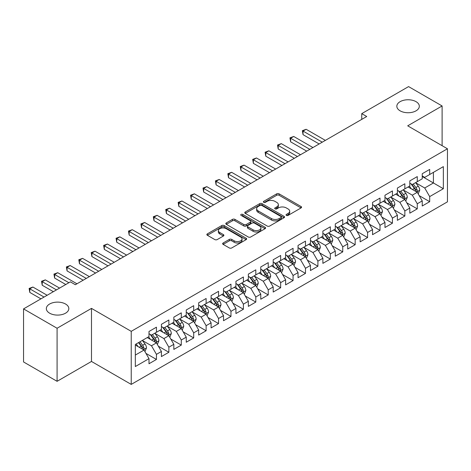 <?xml version="1.0" encoding="UTF-8"?>
<svg xmlns="http://www.w3.org/2000/svg" width="471" height="471" viewBox="0 0 471 471"><rect width="100%" height="100%" fill="white"/><g stroke="black" fill="none" stroke-linecap="round" stroke-linejoin="round"><path stroke-width="0.71" d="M286.397 215.406A1.207 0.695 0 0 0 288.105 215.406L301.057 207.929A1.725 0.995 0 0 0 301.558 207.222A1.725 0.995 0 0 0 301.057 206.522L279.109 193.852A1.725 0.995 0 0 0 276.671 193.852L263.719 201.329A1.207 0.695 0 0 0 263.366 201.823A1.207 0.695 0 0 0 263.719 202.312A1.207 0.695 0 0 0 265.426 202.312L267.104 201.347A5.517 3.185 0 0 1 274.905 201.347L276.736 202.4A5.517 3.185 0 0 1 278.349 204.655A5.517 3.185 0 0 1 276.736 206.91L275.058 207.876A1.207 0.695 0 0 0 274.705 208.37A1.207 0.695 0 0 0 275.058 208.859A1.207 0.695 0 0 0 276.765 208.859L278.443 207.894A5.517 3.185 0 0 1 286.244 207.894L288.069 208.947A5.517 3.185 0 0 1 289.689 211.202A5.517 3.185 0 0 1 288.069 213.451L286.397 214.423A1.207 0.695 0 0 0 286.044 214.911A1.207 0.695 0 0 0 286.397 215.406L286.397 214.423M65.528 304.013A11.239 6.488 0 0 0 53.282 302.612A11.239 6.488 0 0 0 46.341 308.605A11.239 6.488 0 0 0 49.632 313.191A11.239 6.488 0 0 0 61.884 314.599A11.239 6.488 0 0 0 68.825 308.605A11.239 6.488 0 0 0 65.528 304.013M416.028 101.659A11.239 6.488 0 0 0 403.777 100.252A11.239 6.488 0 0 0 396.835 106.246A11.239 6.488 0 0 0 400.126 110.838A11.239 6.488 0 0 0 412.378 112.245A11.239 6.488 0 0 0 419.32 106.246A11.239 6.488 0 0 0 416.028 101.659M223.154 242.977A1.725 0.995 0 0 0 222.648 243.684A1.725 0.995 0 0 0 223.154 244.39L229.312 247.94A1.725 0.995 0 0 0 231.75 247.94L246.133 239.639A1.725 0.995 0 0 0 246.639 238.932A1.725 0.995 0 0 0 246.133 238.232L224.19 225.562A1.725 0.995 0 0 0 221.753 225.562L207.364 233.863A1.725 0.995 0 0 0 206.863 234.57A1.725 0.995 0 0 0 207.364 235.27L214.805 239.568A1.725 0.995 0 0 0 217.243 239.568L223.395 236.012A1.725 0.995 0 0 0 223.902 235.306A1.725 0.995 0 0 0 223.395 234.605L219.71 232.474A4.61 2.661 0 0 1 218.361 230.59A4.61 2.661 0 0 1 221.205 228.135A4.61 2.661 0 0 1 226.233 228.712L240.681 237.048A4.61 2.661 0 0 1 242.029 238.932A4.61 2.661 0 0 1 239.18 241.393A4.61 2.661 0 0 1 234.158 240.816L231.75 239.427A1.725 0.995 0 0 0 229.312 239.427L223.154 242.977L223.154 244.39L229.312 240.858L229.312 239.427M57.085 328.252L57.085 381.316L91.486 361.451L91.486 308.387L57.085 328.252L23.55 308.894L70.373 281.858L75.342 284.725L366.721 116.502L361.752 113.635L361.752 119.369M91.486 308.387L131.232 331.337L447.45 148.771L447.45 201.835L131.232 384.401L131.232 331.337M442.11 145.686L442.11 105.963L407.703 125.822L447.45 148.771M442.11 105.963L408.575 86.599L361.752 113.635M267.222 226.051A1.725 0.995 0 0 0 269.665 226.051L284.048 217.749A1.725 0.995 0 0 0 284.555 217.043A1.725 0.995 0 0 0 284.048 216.342L262.106 203.672A1.725 0.995 0 0 0 259.668 203.672L245.279 211.974A1.725 0.995 0 0 0 244.773 212.68A1.725 0.995 0 0 0 245.279 213.381L267.222 226.051M241.558 215.665A1.207 0.695 0 0 1 242.783 215.836L242.783 214.405L265.091 227.287A1.725 0.995 0 0 1 265.597 227.988A1.725 0.995 0 0 1 265.091 228.694L250.707 236.995A1.725 0.995 0 0 1 248.27 236.995L226.321 224.326L226.321 222.918A1.725 0.995 0 0 0 225.821 223.625A1.725 0.995 0 0 0 226.321 224.326M226.321 222.918L232.48 219.368A1.725 0.995 0 0 1 234.917 219.368L243.819 224.502A1.725 0.995 0 0 0 246.256 224.502L250.342 222.147A1.725 0.995 0 0 0 250.843 221.441A1.725 0.995 0 0 0 250.342 220.74L241.075 215.388A1.207 0.695 0 0 1 240.722 214.894A1.207 0.695 0 0 1 241.464 214.252A1.207 0.695 0 0 1 242.783 214.405M422.24 176.519L433.414 182.972L433.414 172.362L443.352 166.628L429.687 174.511L429.687 169.425L422.24 173.722L422.24 178.815L417.271 181.682L417.271 176.59L409.817 180.893L409.817 185.986L404.848 188.853L404.848 183.761L397.394 188.064L397.394 193.157L392.431 196.024L392.431 190.932L384.978 195.235L384.978 200.328L380.009 203.195L380.009 198.103L372.555 202.406L372.555 207.499L367.586 210.366L367.586 205.274L360.138 209.577L360.138 214.67L355.169 217.537L355.169 212.445L347.716 216.748L347.716 221.841L342.747 224.708L342.747 219.616L335.293 223.919L335.293 229.012L330.33 231.879L330.33 226.786L322.876 231.09L322.876 236.183L317.907 239.05L317.907 233.957L310.454 238.261L310.454 243.354L305.485 246.221L305.485 241.128L298.037 245.432L298.037 250.525L293.068 253.392L293.068 248.299L285.614 252.603L285.614 257.696L280.645 260.563L280.645 255.47L273.198 259.774L273.198 264.867L268.229 267.734L268.229 262.641L260.775 266.945L260.775 272.032L255.806 274.905L255.806 269.812L248.352 274.116L248.352 279.203L243.389 282.076L243.389 276.983L235.936 281.287L235.936 286.374L230.967 289.247L230.967 284.154L223.513 288.458L223.513 293.545L218.544 296.418L218.544 291.325L211.096 295.629L211.096 300.716L206.127 303.583L206.127 298.496L198.674 302.794L198.674 307.887L193.705 310.754L193.705 305.667L186.257 309.965L186.257 315.058L181.288 317.925L181.288 312.838L173.834 317.136L173.834 322.229L168.865 325.096L168.865 320.009L161.412 324.307L161.412 329.4L156.449 332.267L156.449 327.18L148.995 331.478L148.995 336.571L135.33 344.46L135.33 366.544L148.995 358.655L144.026 350.053L135.33 345.031M443.352 166.628L443.352 188.712L429.687 196.601L424.718 187.994L415.716 182.795M419.196 195.63L429.687 201.688L429.687 196.601M429.687 201.688L422.24 205.992L422.24 200.899L417.271 203.772L412.302 195.165L403.294 189.966M406.773 202.801L417.271 208.859L417.271 203.772M417.271 208.859L409.817 213.163L409.817 208.07L404.848 210.943L399.879 202.336L390.877 197.137M394.357 209.972L404.848 216.03L404.848 210.943M404.848 216.03L397.394 220.334L397.394 215.241L392.431 218.108L387.462 209.507L378.454 204.308M381.934 217.143L392.431 223.201L392.431 218.108M392.431 223.201L384.978 227.505L384.978 222.412L380.009 225.279L375.04 216.678L366.038 211.479M369.511 224.314L380.009 230.372L380.009 225.279M380.009 230.372L372.555 234.676L372.555 229.583L367.586 232.45L362.623 223.849L353.615 218.65M357.095 231.485L367.586 237.543L367.586 232.45M367.586 237.543L360.138 241.847L360.138 236.754L355.169 239.621L350.2 231.02L341.198 225.821M344.672 238.656L355.169 244.714L355.169 239.621M355.169 244.714L347.716 249.018L347.716 243.925L342.747 246.792L337.778 238.191L328.776 232.992M332.255 245.827L342.747 251.885L342.747 246.792M342.747 251.885L335.293 256.189L335.293 251.096L330.33 253.963L325.361 245.362L316.353 240.163M319.833 252.998L330.33 259.056L330.33 253.963M330.33 259.056L322.876 263.36L322.876 258.267L317.907 261.134L312.938 252.533L303.936 247.334M307.41 260.169L317.907 266.227L317.907 261.134M317.907 266.227L310.454 270.531L310.454 265.438L305.485 268.305L300.522 259.704L291.514 254.505M294.993 267.34L305.485 273.398L305.485 268.305M305.485 273.398L298.037 277.702L298.037 272.609L293.068 275.476L288.099 266.874L279.097 261.676M282.571 274.511L293.068 280.569L293.068 275.476M293.068 280.569L285.614 284.873L285.614 279.78L280.645 282.647L275.676 274.045L266.674 268.841M270.154 281.682L280.645 287.74L280.645 282.647M280.645 287.74L273.198 292.044L273.198 286.951L268.229 289.818L263.26 281.211L254.252 276.012M257.731 288.853L268.229 294.911L268.229 289.818M268.229 294.911L260.775 299.215L260.775 294.122L255.806 296.989L250.837 288.382L241.835 283.183M245.314 296.024L255.806 302.082L255.806 296.989M255.806 302.082L248.352 306.385L248.352 301.293L243.389 304.16L238.42 295.553L229.412 290.354M232.892 303.194L243.389 309.253L243.389 304.16M243.389 309.253L235.936 313.551L235.936 308.464L230.967 311.331L225.998 302.723L216.996 297.525M220.469 310.365L230.967 316.424L230.967 311.331M230.967 316.424L223.513 320.722L223.513 315.635L218.544 318.502L213.581 309.894L204.573 304.696M208.052 317.531L218.544 323.595L218.544 318.502M218.544 323.595L211.096 327.893L211.096 322.806L206.127 325.673L201.158 317.065L192.156 311.867M195.63 324.702L206.127 330.766L206.127 325.673M206.127 330.766L198.674 335.064L198.674 329.977L193.705 332.844L188.736 324.236L179.734 319.038M183.213 331.872L193.705 337.937L193.705 332.844M193.705 337.937L186.257 342.234L186.257 337.148L181.288 340.015L176.319 331.407L167.311 326.209M170.79 339.043L181.288 345.102L181.288 340.015M181.288 345.102L173.834 349.405L173.834 344.319L168.865 347.186L163.896 338.578L154.894 333.38M158.374 346.214L168.865 352.273L168.865 347.186M168.865 352.273L161.412 356.576L161.412 351.484L156.449 354.357L151.479 345.749L142.472 340.551M145.951 353.385L156.449 359.444L156.449 354.357M156.449 359.444L148.995 363.747L148.995 358.655M148.995 333.703L151.479 335.134L156.449 332.267M135.33 355.069L144.026 350.053M161.412 326.533L163.896 327.969L168.865 325.096M151.479 345.749L156.449 342.882L147.252 337.577M161.412 351.484L156.449 342.882M173.834 319.362L176.319 320.798L181.288 317.925M163.896 338.578L168.865 335.711L159.675 330.407M173.834 344.319L168.865 335.711M186.257 312.191L188.736 313.627L193.705 310.754M176.319 331.407L181.288 328.54L172.098 323.236M186.257 337.148L181.288 328.54M198.674 305.02L201.158 306.456L206.127 303.583M188.736 324.236L193.705 321.369L184.514 316.065M198.674 329.977L193.705 321.369M211.096 297.849L213.581 299.285L218.544 296.418M201.158 317.065L206.127 314.198L196.937 308.894M211.096 322.806L206.127 314.198M223.513 290.678L225.998 292.114L230.967 289.247M213.581 309.894L218.544 307.027L209.354 301.723M223.513 315.635L218.544 307.027M235.936 283.507L238.42 284.943L243.389 282.076M225.998 302.723L230.967 299.856L221.776 294.552M235.936 308.464L230.967 299.856M248.352 276.336L250.837 277.772L255.806 274.905M238.42 295.553L243.389 292.685L234.193 287.381M248.352 301.293L243.389 292.685M260.775 269.165L263.26 270.601L268.229 267.734M250.837 288.382L255.806 285.514L246.616 280.21M260.775 294.122L255.806 285.514M273.198 261.994L275.676 263.43L280.645 260.563M263.26 281.211L268.229 278.343L259.038 273.039M273.198 286.951L268.229 278.343M285.614 254.823L288.099 256.259L293.068 253.392M275.676 274.045L280.645 271.172L271.455 265.868M285.614 279.78L280.645 271.172M298.037 247.652L300.522 249.088L305.485 246.221M288.099 266.874L293.068 264.001L283.878 258.697M298.037 272.609L293.068 264.001M310.454 240.481L312.938 241.917L317.907 239.05M300.522 259.704L305.485 256.83L296.294 251.526M310.454 265.438L305.485 256.83M322.876 233.316L325.361 234.746L330.33 231.879M312.938 252.533L317.907 249.659L308.717 244.355M322.876 258.267L317.907 249.659M335.293 226.145L337.778 227.575L342.747 224.708M325.361 245.362L330.33 242.494L321.14 237.184M335.293 251.096L330.33 242.494M347.716 218.974L350.2 220.404L355.169 217.537M337.778 238.191L342.747 235.323L333.556 230.013M347.716 243.925L342.747 235.323M360.138 211.803L362.623 213.233L367.586 210.366M350.2 231.02L355.169 228.152L345.979 222.842M360.138 236.754L355.169 228.152M372.555 204.632L375.04 206.062L380.009 203.195M362.623 223.849L367.586 220.981L358.396 215.671M372.555 229.583L367.586 220.981M384.978 197.461L387.462 198.892L392.431 196.024M375.04 216.678L380.009 213.81L370.818 208.5M384.978 222.412L380.009 213.81M397.394 190.29L399.879 191.721L404.848 188.853M387.462 209.507L392.431 206.639L383.235 201.329M397.394 215.241L392.431 206.639M409.817 183.119L412.302 184.55L417.271 181.682M399.879 202.336L404.848 199.469L395.658 194.158M409.817 208.07L404.848 199.469M422.24 175.948L424.718 177.379L429.687 174.511M412.302 195.165L417.271 192.298L408.08 186.993M422.24 200.899L417.271 192.298M23.55 308.894L23.55 361.958L57.085 381.316M91.486 361.451L131.232 384.401M424.718 187.994L433.414 182.972L443.352 188.712M286.88 215.577L288.069 214.888A5.517 3.185 0 0 0 289.689 212.633L289.689 211.202M278.349 204.655L278.349 206.092A5.517 3.185 0 0 1 276.736 208.341L275.541 209.03M301.034 207.941L279.109 195.282A1.725 0.995 0 0 0 276.671 195.282L264.202 202.483M284.025 217.761L262.106 205.103A1.725 0.995 0 0 0 259.668 205.103L245.303 213.398M280.999 217.537A1.207 0.695 0 0 0 281.352 217.043A1.207 0.695 0 0 0 280.999 216.548L261.741 205.427A1.207 0.695 0 0 0 260.033 205.427L258.267 206.451A5.517 3.185 0 0 0 256.648 208.7A5.517 3.185 0 0 0 258.267 210.955L271.431 218.556A5.517 3.185 0 0 0 279.232 218.556L280.999 217.537L280.999 218.968A1.207 0.695 0 0 0 281.352 218.479L281.352 217.043M256.648 208.7L256.648 210.137A5.517 3.185 0 0 0 258.267 212.392L258.267 210.955M280.999 218.968L279.232 219.992A5.517 3.185 0 0 1 271.431 219.992L258.267 212.392M226.345 224.343L232.48 220.799L232.48 219.368M250.843 221.441L250.843 222.877A1.725 0.995 0 0 1 250.342 223.578L246.256 225.939A1.725 0.995 0 0 1 243.819 225.939L234.917 220.799A1.725 0.995 0 0 0 232.48 220.799M242.783 215.836L265.067 228.706M253.051 229.836A4.61 2.661 0 0 0 258.079 230.413A4.61 2.661 0 0 0 260.928 227.952A4.61 2.661 0 0 0 259.574 226.068L254.487 223.13A1.725 0.995 0 0 0 252.044 223.13L247.964 225.491A1.725 0.995 0 0 0 247.458 226.192A1.725 0.995 0 0 0 247.964 226.898L253.051 229.836L253.051 231.267A4.61 2.661 0 0 0 258.079 231.85A4.61 2.661 0 0 0 260.928 229.389L260.928 227.952M247.458 226.192L247.458 227.628A1.725 0.995 0 0 0 247.964 228.329L247.964 226.898M253.051 231.267L247.964 228.329M242.029 238.932L242.029 240.369A4.61 2.661 0 0 1 239.18 242.83A4.61 2.661 0 0 1 234.158 242.247L231.75 240.858A1.725 0.995 0 0 0 229.312 240.858M218.361 230.59L218.361 232.026A4.61 2.661 0 0 0 219.71 233.91L219.71 232.474M223.372 236.024L219.71 233.91M246.109 239.651L224.19 226.993A1.725 0.995 0 0 0 221.753 226.993L207.387 235.288M418.189 193.887L419.726 190.131A4.657 2.685 -120 0 0 418.242 186.169L415.605 182.648M411.401 188.906L409.393 186.228M408.457 187.211L408.227 186.905M325.361 140.382L306.144 129.29L303.041 131.079L303.041 134.665L319.15 143.967M416.393 191.791L417.112 191.144L417.218 190.331A4.657 2.685 -120 0 0 415.881 187.529L413.244 184.008M411.736 184.226L414.998 188.577A2.373 1.372 60 0 1 415.428 189.295L417.218 190.331M410.918 183.755L414.392 188.388A4.657 2.685 60 0 1 415.722 191.191L415.816 191.462M303.041 134.665L302.358 130.685L322.252 142.171M302.358 130.685L306.144 129.29M405.767 201.058L407.309 197.302A4.657 2.685 -120 0 0 405.819 193.34L403.182 189.813M398.978 196.077L396.976 193.398M396.034 194.382L395.805 194.076M312.938 147.553L293.727 136.46L290.619 138.25L290.619 141.836L306.727 151.138M403.971 198.962L404.695 198.315L404.795 197.502A4.657 2.685 -120 0 0 403.464 194.7L400.821 191.179M399.32 191.397L402.575 195.748A2.373 1.372 60 0 1 403.005 196.466L404.795 197.502M398.501 190.926L401.969 195.559A4.657 2.685 60 0 1 403.306 198.362L403.4 198.632M290.619 141.836L289.936 137.856L309.836 149.342M289.936 137.856L293.727 136.46M393.35 208.229L394.886 204.473A4.657 2.685 -120 0 0 393.403 200.511L390.765 196.984M386.561 203.248L384.554 200.569M383.618 201.553L383.388 201.247M300.522 154.724L281.305 143.631L278.202 145.421L278.202 149.007L294.31 158.309M391.554 206.133L392.272 205.486L392.372 204.673A4.657 2.685 -120 0 0 391.042 201.871L388.404 198.35M386.897 198.568L390.159 202.919A2.373 1.372 60 0 1 390.589 203.637L392.372 204.673M386.079 198.097L389.552 202.73A4.657 2.685 60 0 1 390.883 205.533L390.977 205.803M278.202 149.007L277.519 145.027L297.413 156.513M277.519 145.027L281.305 143.631M380.927 215.4L382.47 211.644A4.657 2.685 -120 0 0 380.98 207.682L378.343 204.155M374.139 210.419L372.131 207.74M371.195 208.718L370.965 208.417M288.099 161.894L268.888 150.802L265.779 152.592L265.779 156.178L281.888 165.48M379.131 213.304L379.85 212.651L379.956 211.844A4.657 2.685 -120 0 0 378.619 209.042L375.982 205.521M374.48 205.739L377.736 210.09A2.373 1.372 60 0 1 378.166 210.808L379.956 211.844M373.656 205.268L377.13 209.901A4.657 2.685 60 0 1 378.466 212.704L378.56 212.969M265.779 156.178L265.096 152.198L284.996 163.684M265.096 152.198L268.888 150.802M368.51 222.571L370.047 218.815A4.657 2.685 -120 0 0 368.563 214.853L365.926 211.326M361.716 217.59L359.714 214.911M358.772 215.889L358.549 215.588M275.676 169.065L256.465 157.968L253.363 159.763L253.363 163.349L269.471 172.651M366.709 220.475L367.433 219.822L367.533 219.009A4.657 2.685 -120 0 0 366.202 216.213L363.565 212.692M362.058 212.91L365.313 217.261A2.373 1.372 60 0 1 365.749 217.979L367.533 219.009M361.239 212.439L364.713 217.072A4.657 2.685 60 0 1 366.044 219.875L366.138 220.14M253.363 163.349L252.68 159.369L272.574 170.855M252.68 159.369L256.465 157.968M356.088 229.742L357.624 225.986A4.657 2.685 -120 0 0 356.141 222.024L353.503 218.497M349.299 224.761L347.292 222.082M346.356 223.06L346.126 222.759M263.26 176.236L244.043 165.138L240.94 166.934L240.94 170.52L257.048 179.822M354.292 227.646L355.01 226.993L355.116 226.18A4.657 2.685 -120 0 0 353.78 223.384L351.142 219.863M349.635 220.081L352.897 224.431A2.373 1.372 60 0 1 353.327 225.15L355.116 226.18M348.817 219.61L352.29 224.243A4.657 2.685 60 0 1 353.621 227.046L353.715 227.31M240.94 170.52L240.257 166.54L260.151 178.026M240.257 166.54L244.043 165.138M343.665 236.913L345.208 233.157A4.657 2.685 -120 0 0 343.724 229.189L341.081 225.668M336.877 231.932L334.875 229.253M333.933 230.231L333.709 229.93M250.837 183.407L231.626 172.309L228.517 174.105L228.517 177.691L244.626 186.993M341.869 234.817L342.594 234.164L342.694 233.351A4.657 2.685 -120 0 0 341.363 230.555L338.726 227.034M337.218 227.252L340.474 231.602A2.373 1.372 60 0 1 340.904 232.321L342.694 233.351M336.4 226.781L339.874 231.414A4.657 2.685 60 0 1 341.204 234.217L341.298 234.481M228.517 177.691L227.834 173.711L247.734 185.197M227.834 173.711L231.626 172.309M331.248 244.084L332.785 240.328A4.657 2.685 -120 0 0 331.301 236.36L328.664 232.839M324.46 239.103L322.452 236.424M321.516 237.402L321.287 237.101M238.42 190.572L219.203 179.48L216.101 181.276L216.101 184.862L232.209 194.158M329.453 241.988L330.171 241.335L330.271 240.522A4.657 2.685 -120 0 0 328.941 237.725L326.303 234.205M324.796 234.423L328.057 238.773A2.373 1.372 60 0 1 328.487 239.492L330.271 240.522M323.977 233.952L327.451 238.585A4.657 2.685 60 0 1 328.782 241.387L328.876 241.652M216.101 184.862L215.418 180.882L235.312 192.368M215.418 180.882L219.203 179.48M318.826 251.255L320.368 247.499A4.657 2.685 -120 0 0 318.879 243.531L316.241 240.01M312.038 246.274L310.03 243.595M309.094 244.573L308.864 244.266M225.998 197.743L206.787 186.651L203.678 188.447L203.678 192.033L219.786 201.329M317.03 249.153L317.754 248.505L317.854 247.693A4.657 2.685 -120 0 0 316.524 244.896L313.88 241.376M312.379 241.594L315.635 245.944A2.373 1.372 60 0 1 316.065 246.663L317.854 247.693M311.561 241.123L315.028 245.756A4.657 2.685 60 0 1 316.365 248.553L316.459 248.823M203.678 192.033L202.995 188.053L222.895 199.539M202.995 188.053L206.787 186.651M306.409 258.426L307.946 254.67A4.657 2.685 -120 0 0 306.462 250.702L303.824 247.181M299.621 253.445L297.613 250.766M296.677 251.744L296.447 251.437M213.581 204.914L194.364 193.822L191.261 195.618L191.261 199.204L207.37 208.5M304.607 256.324L305.332 255.676L305.432 254.864A4.657 2.685 -120 0 0 304.101 252.067L301.464 248.547M299.956 248.765L303.218 253.115A2.373 1.372 60 0 1 303.648 253.834L305.432 254.864M299.138 248.294L302.612 252.927A4.657 2.685 60 0 1 303.942 255.724L304.036 255.994M191.261 199.204L190.578 195.224L210.472 206.71M190.578 195.224L194.364 193.822M293.986 265.597L295.529 261.841A4.657 2.685 -120 0 0 294.039 257.873L291.402 254.352M287.198 260.616L285.19 257.937M284.254 258.915L284.025 258.608M201.158 212.085L181.941 200.993L178.839 202.789L178.839 206.375L194.947 215.671M292.191 263.495L292.909 262.847L293.015 262.035A4.657 2.685 -120 0 0 291.679 259.238L289.041 255.712M287.534 255.936L290.795 260.286A2.373 1.372 60 0 1 291.225 261.005L293.015 262.035M286.715 255.459L290.189 260.098A4.657 2.685 60 0 1 291.525 262.895L291.62 263.165M178.839 206.375L178.156 202.395L198.055 213.881M178.156 202.395L181.941 200.993M281.564 272.768L283.106 269.006A4.657 2.685 -120 0 0 281.623 265.043L278.979 261.523M274.776 267.787L272.774 265.108M271.832 266.086L271.608 265.779M188.736 219.256L169.525 208.164L166.422 209.96L166.422 213.546L182.53 222.842M279.768 270.666L280.492 270.018L280.592 269.206A4.657 2.685 -120 0 0 279.262 266.409L276.624 262.883M275.117 263.106L278.373 267.457A2.373 1.372 60 0 1 278.808 268.176L280.592 269.206M274.299 262.63L277.772 267.269A4.657 2.685 60 0 1 279.103 270.066L279.197 270.336M166.422 213.546L165.733 209.566L185.633 221.052M165.733 209.566L169.525 208.164M269.147 279.939L270.684 276.177A4.657 2.685 -120 0 0 269.2 272.214L266.562 268.694M262.359 274.958L260.351 272.279M259.415 273.257L259.185 272.95M176.319 226.427L157.102 215.335L153.999 217.131L153.999 220.716L170.108 230.013M267.351 277.837L268.07 277.189L268.176 276.377A4.657 2.685 -120 0 0 266.839 273.58L264.202 270.054M262.694 270.277L265.956 274.628A2.373 1.372 60 0 1 266.386 275.347L268.176 276.377M261.876 269.801L265.35 274.44A4.657 2.685 60 0 1 266.68 277.236L266.774 277.507M153.999 220.716L153.316 216.737L173.21 228.223M153.316 216.737L157.102 215.335M256.724 287.11L258.267 283.348A4.657 2.685 -120 0 0 256.777 279.385L254.14 275.865M249.936 282.129L247.934 279.45M246.992 280.428L246.763 280.121M163.896 233.598L144.685 222.506L141.577 224.302L141.577 227.887L157.685 237.184M254.929 285.008L255.653 284.36L255.753 283.548A4.657 2.685 -120 0 0 254.422 280.751L251.785 277.225M250.278 277.448L253.533 281.799A2.373 1.372 60 0 1 253.963 282.518L255.753 283.548M249.459 276.972L252.933 281.611A4.657 2.685 60 0 1 254.263 284.407L254.358 284.678M141.577 227.887L140.894 223.908L160.794 235.394M140.894 223.908L144.685 222.506M244.308 294.281L245.844 290.519A4.657 2.685 -120 0 0 244.361 286.556L241.723 283.036M237.519 289.3L235.512 286.621M234.576 287.598L234.346 287.292M151.479 240.769L132.263 229.677L129.16 231.473L129.16 235.058L145.268 244.355M242.512 292.179L243.23 291.531L243.33 290.719A4.657 2.685 -120 0 0 242 287.922L239.362 284.396M237.855 284.619L241.117 288.964A2.373 1.372 60 0 1 241.546 289.689L243.33 290.719M237.037 284.143L240.51 288.782A4.657 2.685 60 0 1 241.841 291.578L241.935 291.849M129.16 235.058L128.477 231.078L148.371 242.565M128.477 231.078L132.263 229.677M231.885 301.452L233.428 297.69A4.657 2.685 -120 0 0 231.938 293.727L229.3 290.207M225.097 296.471L223.089 293.792M222.153 294.769L221.923 294.463M139.057 247.94L119.846 236.848L116.737 238.638L116.737 242.224L132.846 251.526M230.089 299.35L230.808 298.702L230.914 297.89A4.657 2.685 -120 0 0 229.577 295.087L226.94 291.567M225.438 291.79L228.694 296.135A2.373 1.372 60 0 1 229.124 296.86L230.914 297.89M224.614 291.313L228.088 295.953A4.657 2.685 60 0 1 229.424 298.749L229.518 299.02M116.737 242.224L116.054 238.249L135.954 249.736M116.054 238.249L119.846 236.848M219.468 308.623L221.005 304.861A4.657 2.685 -120 0 0 219.521 300.898L216.884 297.378M212.674 303.642L210.672 300.963M209.736 301.94L209.507 301.634M126.634 255.111L107.423 244.019L104.321 245.809L104.321 249.395L120.429 258.697M217.667 306.521L218.391 305.873L218.491 305.061A4.657 2.685 -120 0 0 217.16 302.258L214.523 298.738M213.016 298.955L216.271 303.306A2.373 1.372 60 0 1 216.707 304.03L218.491 305.061M212.197 298.484L215.671 303.124A4.657 2.685 60 0 1 217.001 305.92L217.096 306.191M104.321 249.395L103.638 245.415L123.532 256.907M103.638 245.415L107.423 244.019M207.046 315.788L208.582 312.032A4.657 2.685 -120 0 0 207.099 308.069L204.461 304.549M200.257 310.807L198.25 308.134M197.314 309.111L197.084 308.805M114.218 262.282L95.001 251.19L91.898 252.98L91.898 256.565L108.006 265.868M205.25 313.692L205.968 313.044L206.074 312.232A4.657 2.685 -120 0 0 204.738 309.429L202.1 305.909M200.593 306.126L203.855 310.477A2.373 1.372 60 0 1 204.284 311.201L206.074 312.232M199.775 305.655L203.248 310.295A4.657 2.685 60 0 1 204.579 313.091L204.673 313.362M91.898 256.565L91.215 252.586L111.109 264.078M91.215 252.586L95.001 251.19M194.623 322.959L196.166 319.203A4.657 2.685 -120 0 0 194.682 315.24L192.038 311.72M187.835 317.978L185.833 315.305M184.891 316.282L184.667 315.976M101.795 269.453L82.584 258.361L79.475 260.151L79.475 263.736L95.584 273.039M192.827 320.863L193.552 320.215L193.652 319.403A4.657 2.685 -120 0 0 192.321 316.6L189.683 313.08M188.176 313.297L191.432 317.648A2.373 1.372 60 0 1 191.862 318.372L193.652 319.403M187.358 312.826L190.832 317.466A4.657 2.685 60 0 1 192.162 320.262L192.256 320.533M79.475 263.736L78.792 259.757L98.692 271.243M78.792 259.757L82.584 258.361M182.206 330.13L183.743 326.374A4.657 2.685 -120 0 0 182.259 322.411L179.622 318.891M175.418 325.149L173.41 322.476M172.474 323.453L172.245 323.147M89.378 276.624L70.161 265.532L67.059 267.322L67.059 270.907L83.167 280.21M180.411 328.034L181.129 327.386L181.229 326.574A4.657 2.685 -120 0 0 179.898 323.771L177.261 320.251M175.754 320.468L179.015 324.819A2.373 1.372 60 0 1 179.445 325.543L181.229 326.574M174.935 319.997L178.409 324.631A4.657 2.685 60 0 1 179.739 327.433L179.834 327.704M67.059 270.907L66.376 266.927L86.27 278.414M66.376 266.927L70.161 265.532M169.784 337.301L171.326 333.545A4.657 2.685 -120 0 0 169.837 329.582L167.199 326.062M162.995 332.32L160.988 329.647M160.052 330.624L159.822 330.318M76.956 283.795L57.745 272.703L54.636 274.493L54.636 278.078L65.775 284.513M167.988 335.205L168.712 334.557L168.812 333.745A4.657 2.685 -120 0 0 167.482 330.942L164.838 327.422M163.337 327.639L166.593 331.99A2.373 1.372 60 0 1 167.022 332.714L168.812 333.745M162.519 327.168L165.986 331.802A4.657 2.685 60 0 1 167.323 334.604L167.417 334.875M54.636 278.078L53.953 274.098L68.884 282.718M53.953 274.098L57.745 272.703M157.367 344.472L158.904 340.716A4.657 2.685 -120 0 0 157.42 336.753L154.782 333.233M150.579 339.491L148.571 336.818M147.635 337.795L147.405 337.489M59.57 288.099L45.322 279.874L42.219 281.664L42.219 285.249L53.358 291.684M155.571 342.376L156.29 341.728L156.39 340.916A4.657 2.685 -120 0 0 155.059 338.113L152.421 334.593M150.914 334.81L154.176 339.161A2.373 1.372 60 0 1 154.606 339.879L156.39 340.916M150.096 334.339L153.57 338.973A4.657 2.685 60 0 1 154.9 341.775L154.994 342.046M42.219 285.249L41.536 281.269L56.461 289.889M41.536 281.269L45.322 279.874M144.944 351.643L146.487 347.886A4.657 2.685 -120 0 0 144.997 343.924L142.36 340.403M138.156 346.662L136.148 343.989M47.147 295.27L32.905 287.045L29.797 288.835L29.797 292.42L40.936 298.855M143.149 349.547L143.867 348.899L143.973 348.087A4.657 2.685 -120 0 0 142.636 345.284L139.999 341.763M138.833 342.435L141.753 346.332A2.373 1.372 60 0 1 142.183 347.05L143.973 348.087M138.509 342.623L141.147 346.144A4.657 2.685 60 0 1 142.483 348.946L142.578 349.217M29.797 292.42L29.114 288.44L44.044 297.06M29.114 288.44L32.905 287.045M288.069 214.888L288.069 213.451M275.058 208.859L275.058 207.876M276.736 208.341L276.736 206.91M263.719 202.312L263.719 201.329M276.671 195.282L276.671 193.852M279.109 195.282L279.109 193.852M301.057 207.929L301.057 206.522M245.279 213.381L245.279 211.974M259.668 205.103L259.668 203.672M262.106 205.103L262.106 203.672M284.048 217.749L284.048 216.342M271.431 219.992L271.431 218.556M279.232 219.992L279.232 218.556M234.917 220.799L234.917 219.368M243.819 225.939L243.819 224.502M246.256 225.939L246.256 224.502M250.342 223.578L250.342 222.147M265.091 228.694L265.091 227.287M231.75 240.858L231.75 239.427M234.158 242.247L234.158 240.816M223.395 236.012L223.395 234.605M207.364 235.27L207.364 233.863M221.753 226.993L221.753 225.562M224.19 226.993L224.19 225.562M246.133 239.639L246.133 238.232M416.688 191.962L419.696 190.219M415.881 187.529L418.242 186.169M412.449 189.513L414.392 188.388M404.265 199.133L407.28 197.39M403.464 194.7L405.819 193.34M400.026 196.684L401.969 195.559M391.843 206.304L394.857 204.561M391.042 201.871L393.403 200.511M387.609 203.855L389.552 202.73M379.426 213.469L382.434 211.732M378.619 209.042L380.98 207.682M375.187 211.026L377.13 209.901M367.003 220.64L370.018 218.903M366.202 216.213L368.563 214.853M362.764 218.197L364.713 217.072M354.586 227.811L357.595 226.074M353.78 223.384L356.141 222.024M350.347 225.368L352.29 224.243M342.164 234.982L345.178 233.245M341.363 230.555L343.724 229.189M337.925 232.539L339.874 231.414M329.747 242.153L332.756 240.416M328.941 237.725L331.301 236.36M325.508 239.71L327.451 238.585M317.324 249.324L320.333 247.587M316.524 244.896L318.879 243.531M313.085 246.881L315.028 245.756M304.902 256.495L307.916 254.758M304.101 252.067L306.462 250.702M300.669 254.052L302.612 252.927M292.485 263.666L295.494 261.929M291.679 259.238L294.039 257.873M288.246 261.222L290.189 260.098M280.062 270.837L283.077 269.1M279.262 266.409L281.623 265.043M275.823 268.393L277.772 267.269M267.646 278.008L270.654 276.271M266.839 273.58L269.2 272.214M263.407 275.559L265.35 274.44M255.223 285.179L258.238 283.442M254.422 280.751L256.777 279.385M250.984 282.73L252.933 281.611M242.8 292.35L245.815 290.613M242 287.922L244.361 286.556M238.567 289.9L240.51 288.782M230.384 299.521L233.392 297.784M229.577 295.087L231.938 293.727M226.145 297.071L228.088 295.953M217.961 306.692L220.976 304.955M217.16 302.258L219.521 300.898M213.722 304.242L215.671 303.124M205.544 313.863L208.553 312.12M204.738 309.429L207.099 308.069M201.305 311.413L203.248 310.295M193.122 321.034L196.136 319.291M192.321 316.6L194.682 315.24M188.883 318.584L190.832 317.466M180.705 328.205L183.714 326.462M179.898 323.771L182.259 322.411M176.466 325.755L178.409 324.631M168.282 335.376L171.297 333.633M167.482 330.942L169.837 329.582M164.043 332.926L165.986 331.802M155.86 342.547L158.874 340.804M155.059 338.113L157.42 336.753M151.627 340.097L153.57 338.973M143.443 349.717L146.452 347.975M142.636 345.284L144.997 343.924M139.204 347.268L141.147 346.144"/></g></svg>
